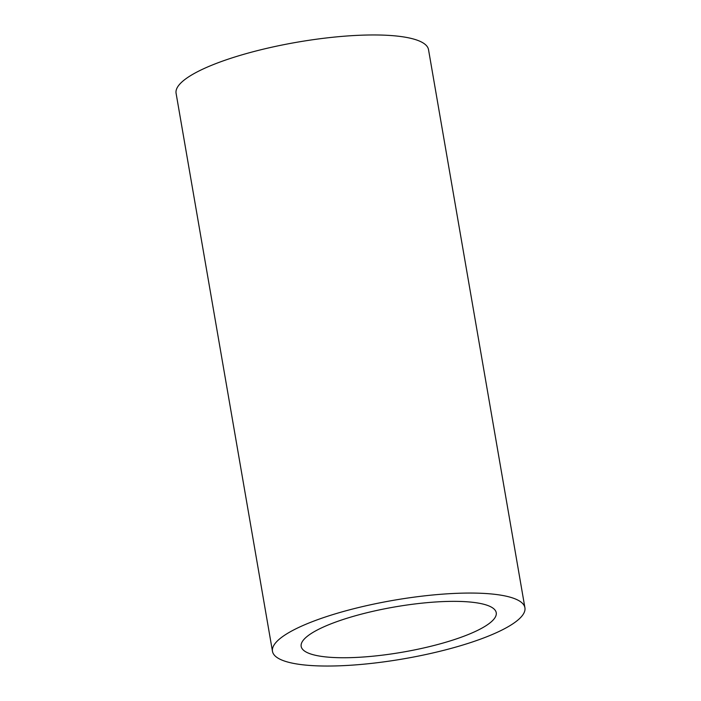 <?xml version="1.0" encoding="UTF-8"?>
<svg xmlns="http://www.w3.org/2000/svg" width="701" height="701" viewBox="0 0 701 701"><rect width="100%" height="100%" fill="white"/><g stroke="black" fill="none" stroke-linecap="round" stroke-linejoin="round"><path stroke-width="1.05" d="M354.399 616.048A98.981 22.949 -9.8 0 1 496.238 612.7A98.981 22.949 -9.8 0 1 443.006 643.054A98.981 22.949 -9.8 0 1 301.167 646.392A98.981 22.949 -9.8 0 1 354.399 616.048M456.036 647.023A128.09 29.696 -9.8 0 1 272.479 651.352A128.09 29.696 -9.8 0 1 341.369 612.069A128.09 29.696 -9.8 0 1 524.918 607.749A128.09 29.696 -9.8 0 1 456.036 647.023M272.479 651.352L176.082 93.251A128.09 29.696 -9.8 0 1 244.964 53.977A128.09 29.696 -9.8 0 1 428.521 49.648L524.918 607.749"/></g></svg>
